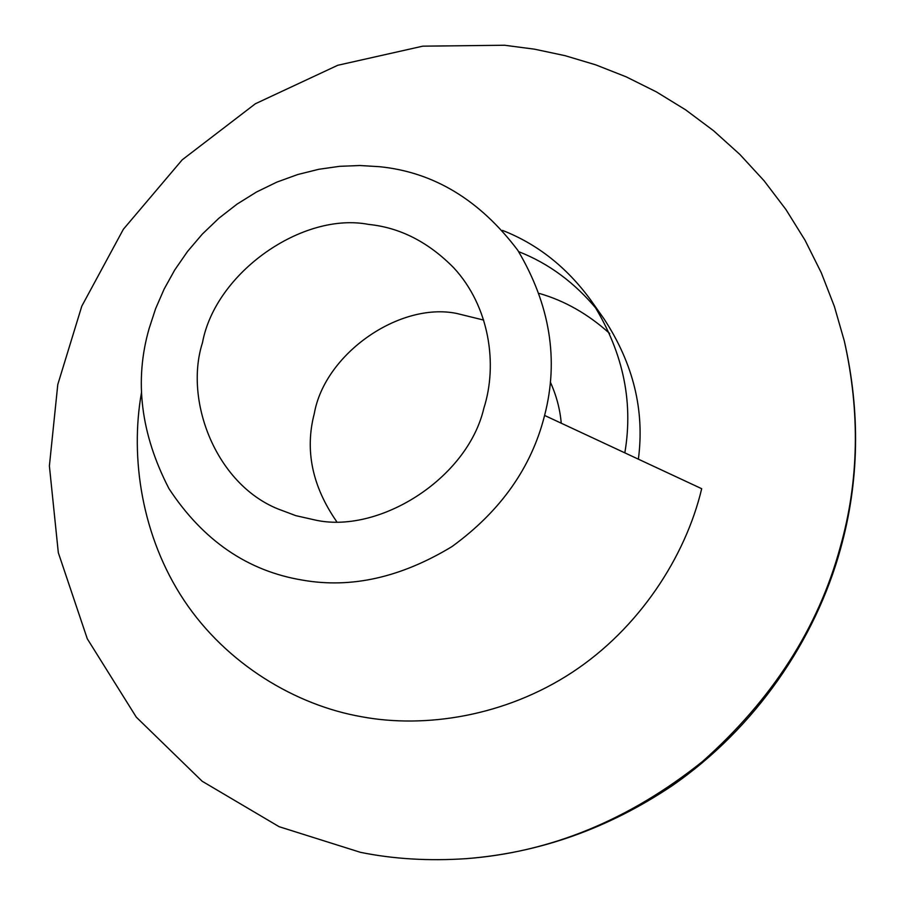 <?xml version="1.0" encoding="UTF-8"?>
<svg xmlns="http://www.w3.org/2000/svg" width="905" height="905" viewBox="0 0 905 905"><rect width="100%" height="100%" fill="white"/><g stroke="black" fill="none" stroke-linecap="round" stroke-linejoin="round"><path stroke-width="1.36" d="M483.666 320.076L456.686 313.447C399.739 301.772 324.895 353.482 314.306 413.506C304.725 450.124 312.135 486.098 336.547 521.427M368.72 224.429C302.575 211.555 215.424 272.609 202.482 342.678C184.043 399.987 215.322 483.372 277.688 508.836L295.788 515.646L313.967 519.753C377.521 534.934 467.331 479.401 483.836 408.302C497.931 364.364 489.492 306.41 453.778 267.835C428.37 242.042 400.01 227.574 368.72 224.429M561.247 423.212C560.037 409.162 556.394 395.451 550.331 382.068M624.823 452.862C633.839 400.078 622.38 349.025 590.467 299.679C566.53 267.077 537.208 243.977 502.501 230.402M638.376 459.174C644.79 410.463 633.342 363.686 604.02 318.877L590.467 299.679M597.017 309.567C574.788 282.688 548.679 263.389 518.678 251.658M379.421 166.69L359.907 165.513L339.59 166.328L318.764 169.292L297.734 174.529L276.862 182.109L256.511 192.007L237.065 204.111L218.886 218.241L202.279 234.146L187.505 251.5L174.744 269.95L164.11 289.136L155.603 308.696L149.201 328.3C134.087 380.451 140.682 433.902 168.975 488.655C203.195 540.67 247.8 571.168 302.768 580.162C351.287 588.657 401.017 577.458 451.98 546.586C500.635 511.189 531.506 467.478 544.595 415.44C559.007 359.76 550.07 304.714 517.796 250.312C479.774 199.948 433.653 172.074 379.421 166.69M141.474 392.657C129.913 457.568 141.7 536.654 184.1 600.422C226.533 664.134 295.731 705.289 361.774 716.771C425.079 728.559 504.9 716.432 572.005 672.483C639.066 628.511 685.549 556.733 701.692 488.7L544.595 415.44M840.281 547.027C858.924 481.324 860.27 412.657 844.32 341.027L834.399 306.501L821.299 272.79L805.088 240.323L785.947 209.541L764.103 180.796L739.86 154.438L713.559 130.716L685.583 109.81L656.34 91.858L626.249 76.868L595.682 64.832L565.003 55.658L534.55 49.187L504.617 45.25L422.771 46.166L337.712 65.296L255.402 103.736L182.21 159.823L123.363 229.27L81.789 306.173L57.784 384.535L49.39 465.962L58.316 552.684L87.287 638.783L136.293 717.156L202.177 781.253L279.136 826.706L360.394 852.318C393.415 859.037 428.653 861.153 466.109 858.664C550.534 852.352 629.314 819.975 702.472 761.535C772.338 699.463 818.278 627.968 840.281 547.027M609.721 333.526C588.205 314.126 564.777 300.777 539.437 293.469M844.32 341.027C860.485 412.25 859.23 481.494 840.553 548.758L840.553 548.758C815.36 640.367 755.087 728.412 671.883 785.902C607.866 828.686 539.278 852.94 466.109 858.664"/></g></svg>
